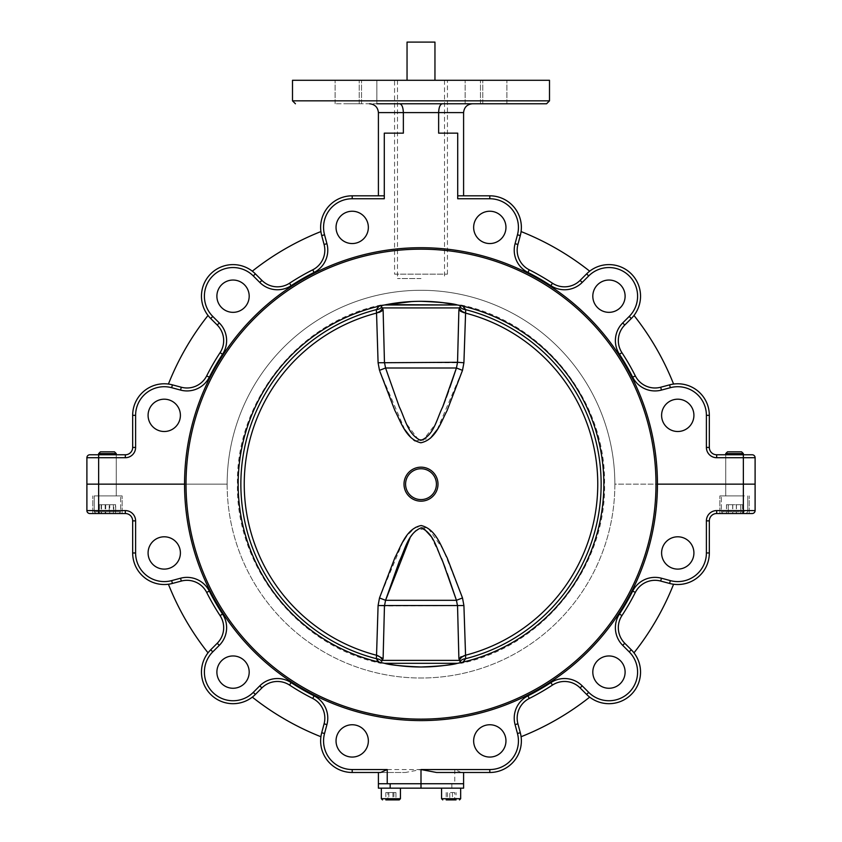 <?xml version="1.0" encoding="UTF-8"?>
<svg xmlns="http://www.w3.org/2000/svg" width="842" height="842" viewBox="0 0 842 842"><rect width="100%" height="100%" fill="white"/><g stroke="black" fill="none" stroke-linecap="round" stroke-linejoin="round"><path stroke-width="0.63" stroke-dasharray="4.21 3.16" d="M661.601 552.952A16.156 16.156 0 0 0 677.757 569.108A16.156 16.156 0 0 0 693.913 552.952A16.156 16.156 0 0 0 677.757 536.796A16.156 16.156 0 0 0 661.601 552.952M592.81 672.116A16.156 16.156 0 0 0 608.966 688.261A16.156 16.156 0 0 0 625.111 672.116A16.156 16.156 0 0 0 608.966 655.96A16.156 16.156 0 0 0 592.81 672.116M473.646 740.907A16.156 16.156 0 0 0 489.802 757.063A16.156 16.156 0 0 0 505.958 740.907A16.156 16.156 0 0 0 489.802 724.751A16.156 16.156 0 0 0 473.646 740.907M336.042 740.907A16.156 16.156 0 0 0 352.198 757.063A16.156 16.156 0 0 0 368.354 740.907A16.156 16.156 0 0 0 352.198 724.751A16.156 16.156 0 0 0 336.042 740.907M148.087 552.952A16.156 16.156 0 0 0 164.243 569.108A16.156 16.156 0 0 0 180.399 552.952A16.156 16.156 0 0 0 164.243 536.796A16.156 16.156 0 0 0 148.087 552.952M216.889 672.116A16.156 16.156 0 0 0 233.034 688.261A16.156 16.156 0 0 0 249.19 672.116A16.156 16.156 0 0 0 233.034 655.96A16.156 16.156 0 0 0 216.889 672.116M734.55 495.896L719.857 495.896L734.55 495.896M734.55 513.525L719.857 513.525L734.55 513.525M107.45 495.896L122.143 495.896L107.45 495.896M92.767 513.525L92.767 495.896L92.767 513.525L125.321 513.525A7.346 7.346 0 0 1 132.668 520.861L132.668 552.973L135.604 552.973L135.604 520.861A10.283 10.283 0 0 0 125.321 510.589L98.64 510.589L98.64 457.711L125.321 457.711A10.283 10.283 0 0 0 135.604 447.439L135.604 415.348A28.639 28.639 0 0 1 171.652 387.688L180.546 390.078A24.965 24.965 0 0 0 209.3 377.216A237.181 237.181 0 0 1 222.541 354.272A24.965 24.965 0 0 0 219.299 322.949L212.784 316.434A28.639 28.639 0 0 1 212.784 275.934A28.639 28.639 0 0 1 253.284 275.934L259.799 282.449A24.965 24.965 0 0 0 291.122 285.691A237.181 237.181 0 0 1 314.066 272.45A24.965 24.965 0 0 0 326.928 243.696L324.538 234.802A28.639 28.639 0 0 1 352.198 198.754L384.289 198.754L384.289 133.152L403.36 133.152L403.36 112.596L463.595 112.596L463.595 195.818L457.711 195.818L457.711 133.152L438.64 133.152L438.64 112.596C438.871 107.281 440.092 104.345 442.292 103.776L399.708 103.776C401.908 104.345 403.129 107.281 403.36 112.596L378.405 112.596L378.405 195.818L384.289 195.818L384.289 133.152L403.36 133.152L384.289 133.152L384.289 198.754L384.289 195.818L378.405 195.818M217.225 643.267A22.029 22.029 0 0 0 220.078 615.628A22.029 22.029 0 0 1 223.677 627.69A22.029 22.029 0 0 0 220.078 615.628A240.117 240.117 0 0 1 206.669 592.41A22.029 22.029 0 0 0 181.314 581.064L172.41 583.443L181.314 581.064A22.029 22.029 0 0 1 206.669 592.41A240.117 240.117 0 0 0 220.078 615.628A240.117 240.117 0 0 1 206.669 592.41A240.117 240.117 0 0 0 220.078 615.628A22.029 22.029 0 0 1 217.225 643.267L210.71 649.782L217.225 643.267L219.299 645.351A24.965 24.965 0 0 0 222.541 614.029A237.181 237.181 0 0 1 209.3 591.084A24.965 24.965 0 0 0 180.546 578.222L171.652 580.612A28.639 28.639 0 0 1 135.604 552.973M324.833 718.142A22.029 22.029 0 0 0 312.74 698.481L312.74 698.481A22.029 22.029 0 0 1 324.086 723.836L321.707 732.74L324.086 723.836L326.928 724.604A24.965 24.965 0 0 0 314.066 695.85A237.181 237.181 0 0 1 291.122 682.609A24.965 24.965 0 0 0 259.799 685.851L261.883 687.925L255.368 694.439L261.883 687.925A22.029 22.029 0 0 1 289.522 685.072L289.522 685.072A240.117 240.117 0 0 0 312.74 698.481A22.029 22.029 0 0 1 324.086 723.836A22.029 22.029 0 0 0 312.74 698.481A240.117 240.117 0 0 1 289.522 685.072L289.522 685.072A240.117 240.117 0 0 0 312.74 698.481A240.117 240.117 0 0 1 289.522 685.072L291.122 682.609M582.201 685.851L580.117 687.925L586.632 694.439L580.117 687.925A22.029 22.029 0 0 0 552.478 685.072A22.029 22.029 0 0 1 580.117 687.925A22.029 22.029 0 0 0 552.478 685.072A240.117 240.117 0 0 1 529.26 698.481A22.029 22.029 0 0 0 517.914 723.836A22.029 22.029 0 0 1 529.26 698.481A22.029 22.029 0 0 0 517.914 723.836A22.029 22.029 0 0 1 529.26 698.481A240.117 240.117 0 0 0 552.478 685.072A22.029 22.029 0 0 1 580.117 687.925L586.632 694.439A31.575 31.575 0 0 0 589.695 697.123A31.575 31.575 0 0 1 586.632 694.439A31.575 31.575 0 0 0 640.541 672.116A31.575 31.575 0 0 0 631.289 649.782L624.775 643.267L631.289 649.782L629.216 651.866A28.639 28.639 0 0 1 619.923 698.565A28.639 28.639 0 0 1 588.716 692.366L582.201 685.851A24.965 24.965 0 0 0 550.878 682.609A237.181 237.181 0 0 1 527.934 695.85A24.965 24.965 0 0 0 515.072 724.604L517.462 733.498A28.639 28.639 0 0 1 489.802 769.546L454.775 769.546L454.775 783.744L463.595 783.744L421 783.744C387.046 783.744 387.046 783.744 421 783.744C454.954 783.744 454.954 783.744 421 783.744L454.775 783.744M436.545 772.482L489.802 772.482A31.575 31.575 0 0 0 520.293 732.74L517.914 723.836L520.293 732.74L517.462 733.498M135.604 415.348L132.668 415.348L132.668 447.439A7.346 7.346 0 0 1 125.321 454.775L89.831 454.775A2.936 2.936 0 0 0 86.894 457.711L86.894 484.15L184.556 484.15A236.444 236.444 0 0 1 421 247.706A236.444 236.444 0 0 1 657.444 484.15L614.86 484.15A193.86 193.86 0 0 0 421 290.29A193.86 193.86 0 0 0 227.14 484.15L186.019 484.15L227.14 484.15A193.86 193.86 0 0 0 421 678.01A193.86 193.86 0 0 0 614.86 484.15A193.86 193.86 0 0 0 421 290.29A193.86 193.86 0 0 0 227.14 484.15L184.556 484.15A236.444 236.444 0 0 1 421 247.706A236.444 236.444 0 0 1 657.444 484.15L755.106 484.15L755.106 457.711A2.936 2.936 0 0 0 752.169 454.775L743.36 454.775L743.36 484.15L614.86 484.15A193.86 193.86 0 0 1 421 678.01A193.86 193.86 0 0 1 227.14 484.15L184.556 484.15A236.444 236.444 0 0 0 421 720.594A236.444 236.444 0 0 0 657.444 484.15A236.444 236.444 0 0 1 421 720.594A236.444 236.444 0 0 1 184.556 484.15A236.444 236.444 0 0 0 421 720.594A236.444 236.444 0 0 0 657.444 484.15A236.444 236.444 0 0 0 421 247.706A236.444 236.444 0 0 0 184.556 484.15L86.894 484.15L86.894 510.589L98.64 510.589L98.64 513.525L89.831 513.525M716.679 510.589L716.679 513.525L752.169 513.525A2.936 2.936 0 0 0 755.106 510.589L755.106 484.15L743.36 484.15L743.36 510.589L716.679 510.589A10.283 10.283 0 0 0 706.396 520.861L706.396 552.952A28.639 28.639 0 0 1 670.348 580.612L661.454 578.222A24.965 24.965 0 0 0 632.7 591.084A237.181 237.181 0 0 1 619.459 614.029A24.965 24.965 0 0 0 622.701 645.351L624.775 643.267A22.029 22.029 0 0 1 621.922 615.628A240.117 240.117 0 0 0 635.331 592.41A22.029 22.029 0 0 1 660.686 581.064L669.59 583.443A31.575 31.575 0 0 0 673.579 584.243A271.692 271.692 0 0 1 633.973 652.845A31.575 31.575 0 0 0 631.289 649.782A31.575 31.575 0 0 1 633.973 652.845M632.7 591.084L635.331 592.41A240.117 240.117 0 0 1 621.922 615.628A240.117 240.117 0 0 0 635.331 592.41A22.029 22.029 0 0 1 660.686 581.064A22.029 22.029 0 0 0 635.331 592.41A240.117 240.117 0 0 1 621.922 615.628A22.029 22.029 0 0 0 624.775 643.267A22.029 22.029 0 0 1 621.922 615.628A22.029 22.029 0 0 0 624.775 643.267M669.59 583.443L660.686 581.064L669.59 583.443A31.575 31.575 0 0 0 673.579 584.243A31.575 31.575 0 0 1 669.59 583.443L670.348 580.612M521.093 736.729A31.575 31.575 0 0 0 520.293 732.74A31.575 31.575 0 0 1 521.093 736.729A271.692 271.692 0 0 0 589.695 697.123M515.072 724.604L517.914 723.836L520.293 732.74M552.478 685.072A240.117 240.117 0 0 1 529.26 698.481A240.117 240.117 0 0 0 552.478 685.072L550.878 682.609M252.305 697.123A271.692 271.692 0 0 0 320.907 736.729A31.575 31.575 0 0 1 321.707 732.74A31.575 31.575 0 0 0 352.198 772.482L352.198 769.546A28.639 28.639 0 0 1 324.538 733.498L326.928 724.604M320.907 736.729A31.575 31.575 0 0 1 321.707 732.74A31.575 31.575 0 0 0 352.198 772.482M168.421 584.243A271.692 271.692 0 0 0 208.027 652.845A31.575 31.575 0 0 1 210.71 649.782A31.575 31.575 0 0 0 210.71 694.439A31.575 31.575 0 0 0 255.368 694.439L253.284 692.366A28.639 28.639 0 0 1 212.784 692.366A28.639 28.639 0 0 1 212.784 651.866L219.299 645.351M180.546 578.222L181.314 581.064A22.029 22.029 0 0 1 206.669 592.41L209.3 591.084M390.162 783.744L421 783.744L378.405 783.744L378.405 772.482L405.455 772.482L380.658 772.482M463.595 788.154L421 788.154L421 769.546L405.455 772.482M261.883 687.925A22.029 22.029 0 0 1 289.522 685.072A22.029 22.029 0 0 0 261.883 687.925M107.45 513.525L122.143 513.525L107.45 513.525M463.595 772.482L463.595 783.744M390.888 783.744C383.342 783.744 383.342 783.744 390.888 783.744C398.434 783.744 398.434 783.744 390.888 783.744C381.458 783.744 381.458 783.744 390.888 783.744C400.318 783.744 400.318 783.744 390.888 783.744M451.112 783.744C443.566 783.744 443.566 783.744 451.112 783.744C458.658 783.744 458.658 783.744 451.112 783.744C441.682 783.744 441.682 783.744 451.112 783.744C460.542 783.744 460.542 783.744 451.112 783.744M461.342 772.482L454.775 769.546M394.561 274.145L447.439 274.145L394.561 274.145L394.561 80.285L447.439 80.285L394.561 80.285M447.439 274.145L447.439 80.285M549.5 80.285L292.5 80.285M376.848 103.776L376.848 80.285L359.229 80.285L376.848 80.285L376.848 103.776L335.095 103.776L546.563 103.776M222.541 354.272L220.078 352.672A240.117 240.117 0 0 0 206.669 375.89A240.117 240.117 0 0 1 220.078 352.672A240.117 240.117 0 0 0 206.669 375.89A22.029 22.029 0 0 1 181.314 387.236A22.029 22.029 0 0 0 206.669 375.89A240.117 240.117 0 0 1 220.078 352.672A22.029 22.029 0 0 0 223.677 340.61A22.029 22.029 0 0 1 220.078 352.672A22.029 22.029 0 0 0 217.225 325.033L210.71 318.518L217.225 325.033L210.71 318.518L212.784 316.434M314.066 272.45L312.74 269.819A240.117 240.117 0 0 0 289.522 283.228A22.029 22.029 0 0 1 261.883 280.375A22.029 22.029 0 0 0 289.522 283.228A240.117 240.117 0 0 1 312.74 269.819A240.117 240.117 0 0 0 289.522 283.228A22.029 22.029 0 0 1 261.883 280.375A22.029 22.029 0 0 0 289.522 283.228A240.117 240.117 0 0 1 312.74 269.819A22.029 22.029 0 0 0 324.833 250.158A22.029 22.029 0 0 1 312.74 269.819A22.029 22.029 0 0 0 324.086 244.464L321.707 235.56L324.086 244.464L321.707 235.56L324.538 234.802M223.677 340.61A22.029 22.029 0 0 0 217.225 325.033A22.029 22.029 0 0 1 223.677 340.61A22.029 22.029 0 0 0 217.225 325.033L219.299 322.949M324.833 250.158A22.029 22.029 0 0 0 324.086 244.464A22.029 22.029 0 0 1 324.833 250.158A22.029 22.029 0 0 0 324.086 244.464L326.928 243.696M673.579 384.057A271.692 271.692 0 0 0 633.973 315.455A31.575 31.575 0 0 1 631.289 318.518A31.575 31.575 0 0 0 640.541 296.184M457.711 198.754L489.802 198.754A28.639 28.639 0 0 1 517.462 234.802L515.072 243.696A24.965 24.965 0 0 0 527.934 272.45A237.181 237.181 0 0 1 550.878 285.691A24.965 24.965 0 0 0 582.201 282.449L580.117 280.375L586.632 273.861L580.117 280.375A22.029 22.029 0 0 1 552.478 283.228A240.117 240.117 0 0 0 529.26 269.819A22.029 22.029 0 0 1 517.914 244.464L520.293 235.56A31.575 31.575 0 0 0 521.093 231.571A31.575 31.575 0 0 1 520.293 235.56A31.575 31.575 0 0 0 489.802 195.818L457.711 195.818L457.711 133.152L457.711 195.818M592.81 296.184A16.156 16.156 0 0 0 608.966 312.34A16.156 16.156 0 0 0 625.111 296.184A16.156 16.156 0 0 0 608.966 280.039A16.156 16.156 0 0 0 592.81 296.184M336.042 227.393A16.156 16.156 0 0 0 352.198 243.548A16.156 16.156 0 0 0 368.354 227.393A16.156 16.156 0 0 0 352.198 211.237A16.156 16.156 0 0 0 336.042 227.393M216.889 296.184A16.156 16.156 0 0 0 233.034 312.34A16.156 16.156 0 0 0 249.19 296.184A16.156 16.156 0 0 0 233.034 280.039A16.156 16.156 0 0 0 216.889 296.184M148.087 415.348A16.156 16.156 0 0 0 164.243 431.504A16.156 16.156 0 0 0 180.399 415.348A16.156 16.156 0 0 0 164.243 399.192A16.156 16.156 0 0 0 148.087 415.348M661.601 415.348A16.156 16.156 0 0 0 677.757 431.504A16.156 16.156 0 0 0 693.913 415.348A16.156 16.156 0 0 0 677.757 399.192A16.156 16.156 0 0 0 661.601 415.348M473.646 227.393A16.156 16.156 0 0 0 489.802 243.548A16.156 16.156 0 0 0 505.958 227.393A16.156 16.156 0 0 0 489.802 211.237A16.156 16.156 0 0 0 473.646 227.393M348.304 80.285L361.523 80.285L348.304 80.285M473.962 80.285L465.152 80.285L473.962 80.285M473.962 103.776L465.152 103.776L473.962 103.776M493.696 80.285L480.477 80.285L493.696 80.285M493.696 103.776L480.477 103.776L493.696 103.776M348.304 103.776L361.523 103.776L348.304 103.776M521.093 231.571A271.692 271.692 0 0 1 589.695 271.177M527.934 272.45L529.26 269.819A240.117 240.117 0 0 1 552.478 283.228L552.478 283.228A240.117 240.117 0 0 0 529.26 269.819A22.029 22.029 0 0 1 517.914 244.464L520.293 235.56L517.914 244.464A22.029 22.029 0 0 0 529.26 269.819A22.029 22.029 0 0 1 517.914 244.464L515.072 243.696M622.701 322.949A24.965 24.965 0 0 0 619.459 354.272A237.181 237.181 0 0 1 632.7 377.216A24.965 24.965 0 0 0 661.454 390.078L660.686 387.236L669.59 384.857L660.686 387.236A22.029 22.029 0 0 1 635.331 375.89L635.331 375.89A240.117 240.117 0 0 0 621.922 352.672A240.117 240.117 0 0 1 635.331 375.89A240.117 240.117 0 0 0 621.922 352.672A22.029 22.029 0 0 1 624.775 325.033L631.289 318.518L624.775 325.033L631.289 318.518L629.216 316.434L622.701 322.949L624.775 325.033A22.029 22.029 0 0 0 621.922 352.672A22.029 22.029 0 0 1 624.775 325.033M660.686 387.236A22.029 22.029 0 0 1 635.331 375.89A22.029 22.029 0 0 0 660.686 387.236M743.36 454.775L743.36 495.896L725.73 495.896L743.36 495.896L725.73 495.896L743.36 495.896L743.36 454.775L716.679 454.775A7.346 7.346 0 0 1 709.332 447.439L706.396 447.439L706.396 415.348L708.122 415.348M734.55 454.775C745.865 454.775 745.865 454.775 734.55 454.775C723.225 454.775 723.225 454.775 734.55 454.775C745.865 454.775 745.865 454.775 734.55 454.775C723.225 454.775 723.225 454.775 734.55 454.775M438.64 133.152L457.711 133.152L438.64 133.152M252.305 271.177A31.575 31.575 0 0 1 255.368 273.861L261.883 280.375L255.368 273.861A31.575 31.575 0 0 0 252.305 271.177A271.692 271.692 0 0 1 320.907 231.571A31.575 31.575 0 0 0 321.707 235.56A31.575 31.575 0 0 1 320.907 231.571M209.3 377.216L206.669 375.89A22.029 22.029 0 0 1 181.314 387.236L172.41 384.857A31.575 31.575 0 0 0 168.421 384.057A271.692 271.692 0 0 1 208.027 315.455A31.575 31.575 0 0 0 210.71 318.518A31.575 31.575 0 0 1 208.027 315.455M172.41 384.857L181.314 387.236L172.41 384.857A31.575 31.575 0 0 0 168.421 384.057A31.575 31.575 0 0 1 172.41 384.857L171.652 387.688M352.198 195.818A31.575 31.575 0 0 0 321.707 235.56A31.575 31.575 0 0 1 352.198 195.818L352.198 198.754M255.368 273.861A31.575 31.575 0 0 0 210.71 273.861A31.575 31.575 0 0 0 210.71 318.518A31.575 31.575 0 0 1 210.71 273.861A31.575 31.575 0 0 1 255.368 273.861L253.284 275.934M107.45 454.775C118.775 454.775 118.775 454.775 107.45 454.775C96.135 454.775 96.135 454.775 107.45 454.775C118.775 454.775 118.775 454.775 107.45 454.775C96.135 454.775 96.135 454.775 107.45 454.775M369.596 103.776C374.911 104.345 377.848 107.281 378.405 112.596M465.152 103.776L465.152 80.285L465.152 103.776L472.404 103.776C467.089 104.345 464.152 107.281 463.595 112.596M472.404 103.776L442.292 103.776M421 304.983L382.068 304.983L376.3 309.667A7.346 5.052 4.1 0 0 381.689 306.983C380.942 305.857 381.405 305.193 383.099 304.983L421 304.983M441.913 302.51L433.514 301.741M428.652 301.468L426.315 301.383M408.528 666.569L421 666.99A182.84 182.84 0 0 0 603.84 484.15A182.84 182.84 0 0 0 421 301.31A182.84 182.84 0 0 0 238.16 484.15A182.84 182.84 0 0 0 421 666.99L429.641 666.79M430.494 666.748L433.998 666.527M438.787 666.127L442.008 665.78M444.344 665.496L448.975 664.843M452.543 664.254L455.596 663.685M421 249.169A234.981 234.981 0 0 0 186.019 484.15A234.981 234.981 0 0 0 421 719.131A234.981 234.981 0 0 0 655.981 484.15A234.981 234.981 0 0 0 421 249.169A234.981 234.981 0 0 0 186.019 484.15A234.981 234.981 0 0 0 421 719.131A234.981 234.981 0 0 0 655.981 484.15A234.981 234.981 0 0 0 421 249.169A234.981 234.981 0 0 0 186.019 484.15A234.981 234.981 0 0 0 421 719.131A234.981 234.981 0 0 0 655.981 484.15A234.981 234.981 0 0 0 421 249.169M411.927 301.531L414.453 301.425M384.541 663.317L458.879 663.317L460.458 662.686L458.879 663.317L383.121 663.317L381.542 662.686L388.709 664.117M396.393 665.327L397.203 665.433M403.886 666.19L405.328 666.317M408.486 301.741L402.634 302.236M397.656 302.804L392.94 303.478M387.194 304.457L386.31 304.636M421 80.285L397.498 80.285L421 80.285M421 278.544L397.498 278.544L421 278.544M434.956 80.285L434.956 42.1L407.044 42.1L407.044 80.285L434.956 80.285L407.044 80.285M459.574 307.919A7.346 5.168 21.5 0 0 465.163 312.95L465.7 309.667A7.346 5.052 -4.1 0 1 460.311 306.983L459.574 307.919L382.426 307.919A7.346 5.168 -21.5 0 1 376.837 312.95L376.3 309.667A180.135 180.135 0 0 0 376.321 658.676A7.346 5.052 175.6 0 1 381.7 661.328L382.447 660.381A7.346 5.168 -158.4 0 0 376.858 655.35L376.321 658.676L377.058 660.307M378.279 661.601L382.015 663.317L378.995 662.096M404.002 484.171A16.998 16.998 0 0 1 421 467.173A16.998 16.998 0 0 1 437.998 484.171A16.998 16.998 0 0 1 421 501.169A16.998 16.998 0 0 1 404.002 484.171M456.438 600.304L385.562 600.304L384.457 606.008L463.91 605.545L462.5 597.946L456.438 600.304L457.543 606.008L458.89 658.549L459.553 660.381L382.447 660.381L383.11 658.549L384.457 606.008L378.09 605.545L376.542 655.255A176.767 176.767 0 0 1 376.542 313.087L378.09 362.755L379.5 370.354L385.562 367.996L384.457 362.292L383.11 309.793M379.879 371.459L404.813 429.641M411.075 437.724L413.517 439.882M415.095 440.966L430.462 438.166M437.187 429.641L462.5 370.354L463.91 362.755L465.458 313.087A176.767 176.767 0 0 1 465.458 655.255L463.91 605.545M463.721 661.601L465.679 658.676L465.458 655.255M461.216 656.707L465.131 655.329A7.346 5.168 158.4 0 0 459.553 660.381L460.3 661.328A7.346 5.052 -175.6 0 1 465.679 658.676A180.135 180.135 0 0 0 465.7 309.667L459.932 304.983L462.984 306.193M458.89 309.793L457.543 362.292L456.438 367.996L462.5 370.354M458.901 304.983L460.479 305.625L458.901 304.983M449.838 387.541L448.586 391.098M446.365 397.245L445.46 399.687M442.713 406.897L434.977 424.715L423.252 439.924M405.581 484.171A15.419 15.419 0 0 1 421 468.752A15.419 15.419 0 0 1 436.419 484.171A15.419 15.419 0 0 1 421 499.59A15.419 15.419 0 0 1 405.581 484.171M418.59 439.861L406.718 424.094L398.824 405.707L385.562 367.996L456.438 367.996M382.426 307.919L381.689 306.983M379.016 306.193L381.521 305.625M463.005 662.096L459.985 663.317L462.974 662.117M463.91 362.755L378.09 362.755M382.11 310.782L381.458 311.235M380.637 311.708L379.868 312.077M378.774 312.498L376.542 313.087M459.785 310.698L460.658 311.319M464.11 312.761L465.458 313.087M409.959 538.122L415.516 530.597L424.042 528.755M430.936 536.291L441.555 558.509M445.439 568.561L447.26 573.507M383.11 658.549L376.542 655.255M385.562 600.304L379.5 597.946L378.09 605.545M462.5 597.946L443.155 549.321L428.062 528.113L415.674 527.008L406.444 536.228M402.95 541.711L379.5 597.946M458.89 658.549L460.542 657.107M737.497 495.896L721.331 495.896L737.497 495.896M737.097 513.525L723.089 513.525L737.097 513.525M728.33 504.705L742.655 504.705L726.446 504.705L728.33 504.705L728.33 513.525L742.655 513.525L728.33 513.525M736.434 504.705L736.434 513.525M726.446 504.705L726.446 513.525M732.656 504.705L732.656 513.525M740.76 504.705L740.76 513.525M742.655 504.705L742.655 513.525M736.118 451.838L727.499 451.838L736.118 451.838M736.508 453.606L725.73 453.606L736.508 453.606M110.207 495.896L94.23 495.896L110.207 495.896M109.839 513.525L95.999 513.525L109.839 513.525M105.692 513.525L115.522 513.525L99.388 513.525L105.692 513.525L105.692 504.705L113.754 504.705L113.754 513.525M113.754 504.705L115.522 504.705L115.522 513.525M115.522 504.705L109.218 504.705L109.218 513.525M109.218 504.705L105.692 504.705M99.388 504.705L99.388 513.525M101.156 504.705L101.156 513.525M108.923 451.838L100.409 451.838L108.923 451.838M109.281 453.606L98.64 453.606L109.281 453.606M109.281 495.896L98.64 495.896L109.281 495.896M120.259 495.896L94.23 495.896L120.259 495.896M118.543 513.525L95.999 513.525L118.543 513.525M99.24 513.525L115.67 513.525L99.24 513.525L99.24 504.705L101.514 504.705L101.514 513.525M101.514 504.705L109.734 504.705L109.734 513.525M109.734 504.705L115.67 504.705L115.67 513.525M115.67 504.705L99.24 504.705M105.176 504.705L105.176 513.525M113.386 504.705L113.386 513.525M100.409 451.838L114.501 451.838L116.27 453.606L98.64 453.606L98.64 495.896L116.27 495.896L98.64 495.896L98.64 454.775L98.64 457.711L86.894 457.711M744.349 495.896L721.331 495.896L744.349 495.896M743.044 513.525L723.089 513.525L743.044 513.525M742.612 513.525L726.478 513.525L742.612 513.525L742.612 504.705L740.834 504.705L740.834 513.525M740.834 504.705L742.612 504.705M736.329 504.705L736.329 513.525M728.256 504.705L728.256 513.525M726.478 504.705L726.478 513.525M732.772 504.705L732.772 513.525M743.36 453.606L725.73 453.606L727.499 451.838L741.591 451.838M378.405 783.744L378.405 788.154L421 788.154M390.888 788.154C381.458 788.154 381.458 788.154 390.888 788.154C400.318 788.154 400.318 788.154 390.888 788.154M451.112 788.154C441.682 788.154 441.682 788.154 451.112 788.154C460.542 788.154 460.542 788.154 451.112 788.154M399.255 799.9L385.825 799.9L395.94 799.9L392.919 799.9L392.919 792.554L385.825 792.554L395.94 792.554L395.94 799.9M387.057 788.154L400.434 788.154L387.057 788.154M393.898 792.554L393.898 799.9M388.846 792.554L388.846 799.9M385.825 792.554L385.825 799.9L387.867 799.9L387.867 792.554M395.94 792.554L392.919 792.554M441.882 788.154L460.658 788.154L441.882 788.154M449.775 799.9L456.038 799.9L446.197 799.9L449.775 799.9L449.775 792.554L454.691 792.554L454.691 799.9M454.691 792.554L449.775 792.554M446.197 792.554L446.197 799.9L456.038 799.9L456.038 792.554M447.534 792.554L447.534 799.9M452.459 792.554L452.459 799.9M489.802 769.546L489.802 772.482A31.575 31.575 0 0 0 521.377 740.907M588.716 692.366L586.632 694.439A31.575 31.575 0 0 0 640.541 672.116M752.169 513.525A2.936 2.936 0 0 0 755.106 510.589L743.36 510.589L743.36 513.525M529.26 698.481L527.934 695.85M621.922 615.628L619.459 614.029M660.686 581.064L661.454 578.222M709.332 552.952L706.396 552.952M709.332 520.861L706.396 520.861M125.321 510.589L125.321 513.525A7.346 7.346 0 0 1 132.668 520.861L135.604 520.861M212.784 651.866L210.71 649.782A31.575 31.575 0 0 0 210.71 694.439A31.575 31.575 0 0 0 255.368 694.439M421 769.546L352.198 769.546M321.707 732.74L324.538 733.498M312.74 698.481L314.066 695.85M220.078 615.628L222.541 614.029M172.41 583.443L171.652 580.612M549.5 100.84L292.5 100.84M582.201 282.449L588.716 275.934A28.639 28.639 0 0 1 637.594 296.184A28.639 28.639 0 0 1 629.216 316.434M517.462 234.802L520.293 235.56M521.377 227.393A31.575 31.575 0 0 0 489.802 195.818L489.802 198.754M550.878 285.691L552.478 283.228M588.716 275.934L586.632 273.861M619.459 354.272L621.922 352.672M632.7 377.216L635.331 375.89M706.396 415.348A28.639 28.639 0 0 0 670.348 387.688L669.59 384.857M755.106 457.711L716.679 457.711L716.679 454.775M135.604 447.439L132.668 447.439A7.346 7.346 0 0 1 125.321 454.775L125.321 457.711M289.522 283.228L291.122 285.691M261.883 280.375L259.799 282.449M181.314 387.236L180.546 390.078M737.497 511.757L721.331 511.757L737.497 511.757M110.207 511.757L94.23 511.757L110.207 511.757M120.259 511.757L94.23 511.757L120.259 511.757M744.349 511.757L721.331 511.757L744.349 511.757M451.838 783.744L451.838 788.154M400.434 798.721L381.342 798.721M460.658 798.721L441.566 798.721M719.857 513.525L719.857 495.896L719.857 513.525M122.143 513.525L122.143 495.896L122.143 513.525M749.233 513.525L749.233 495.896L749.233 513.525M359.229 103.776L359.229 80.285L359.229 103.776M335.095 103.776L335.095 80.285L335.095 103.776M480.477 103.776L480.477 80.285L480.477 103.776M506.905 103.776L506.905 80.285L506.905 103.776M482.771 103.776L482.771 80.285L482.771 103.776M361.523 103.776L361.523 80.285L361.523 103.776M397.498 80.285L397.498 278.544M444.502 80.285L444.502 278.544M381.121 304.983C299.11 321.697 235.928 400.497 237.423 484.171C235.928 567.782 299.005 646.519 380.931 663.317M460.879 304.983C542.332 321.612 605.303 399.445 604.567 482.582C606.819 566.74 543.553 646.435 461.069 663.317M747.77 495.896L747.77 511.757L746.001 513.525L747.77 511.757L747.77 495.896M721.331 511.757L723.089 513.525L721.331 511.757L721.331 495.896L721.331 511.757M725.73 454.775L725.73 495.896L725.73 454.775M94.23 495.896L94.23 511.757L95.999 513.525L94.23 511.757L94.23 495.896M120.669 511.757L118.911 513.525L120.669 511.757L120.669 495.896L120.669 511.757M116.27 454.775L116.27 495.896L116.27 454.775"/><path stroke-width="1.26" d="M661.601 552.952A16.156 16.156 0 0 0 677.757 569.108A16.156 16.156 0 0 0 693.913 552.952A16.156 16.156 0 0 0 677.757 536.796A16.156 16.156 0 0 0 661.601 552.952M592.81 672.116A16.156 16.156 0 0 0 608.966 688.261A16.156 16.156 0 0 0 625.111 672.116A16.156 16.156 0 0 0 608.966 655.96A16.156 16.156 0 0 0 592.81 672.116M473.646 740.907A16.156 16.156 0 0 0 489.802 757.063A16.156 16.156 0 0 0 505.958 740.907A16.156 16.156 0 0 0 489.802 724.751A16.156 16.156 0 0 0 473.646 740.907M336.042 740.907A16.156 16.156 0 0 0 352.198 757.063A16.156 16.156 0 0 0 368.354 740.907A16.156 16.156 0 0 0 352.198 724.751A16.156 16.156 0 0 0 336.042 740.907M148.087 552.952A16.156 16.156 0 0 0 164.243 569.108A16.156 16.156 0 0 0 180.399 552.952A16.156 16.156 0 0 0 164.243 536.796A16.156 16.156 0 0 0 148.087 552.952M216.889 672.116A16.156 16.156 0 0 0 233.034 688.261A16.156 16.156 0 0 0 249.19 672.116A16.156 16.156 0 0 0 233.034 655.96A16.156 16.156 0 0 0 216.889 672.116M633.973 652.845A271.692 271.692 0 0 0 673.579 584.243A31.575 31.575 0 0 0 709.332 552.952A31.575 31.575 0 0 1 669.59 583.443L660.686 581.064A22.029 22.029 0 0 0 635.331 592.41A240.117 240.117 0 0 1 621.922 615.628A22.029 22.029 0 0 0 624.775 643.267L631.289 649.782A31.575 31.575 0 0 1 621.049 701.281A31.575 31.575 0 0 1 586.632 694.439L580.117 687.925A22.029 22.029 0 0 0 552.478 685.072A240.117 240.117 0 0 1 529.26 698.481A22.029 22.029 0 0 0 517.914 723.836L520.293 732.74A31.575 31.575 0 0 1 489.802 772.482L436.545 772.482L421 769.546L421 783.744L378.405 783.744L378.405 788.154L463.595 788.154L463.595 783.744L421 783.744L463.595 783.744L463.595 788.154M100.409 451.838L98.64 453.606L100.409 451.838L114.501 451.838L116.27 453.606L98.64 453.606L98.64 484.15L184.556 484.15A236.444 236.444 0 0 0 421 720.594A236.444 236.444 0 0 0 657.444 484.15A236.444 236.444 0 0 0 421 247.706A236.444 236.444 0 0 0 184.556 484.15L98.64 484.15L98.64 510.589L125.321 510.589A10.283 10.283 0 0 1 135.604 520.861L135.604 552.973A28.639 28.639 0 0 0 171.652 580.612L180.546 578.222A24.965 24.965 0 0 1 209.3 591.084A237.181 237.181 0 0 0 222.541 614.029A24.965 24.965 0 0 1 219.299 645.351L212.784 651.866A28.639 28.639 0 0 0 212.784 692.366A28.639 28.639 0 0 0 253.284 692.366L255.368 694.439L261.883 687.925L259.799 685.851L253.284 692.366L259.799 685.851A24.965 24.965 0 0 1 291.122 682.609A237.181 237.181 0 0 0 314.066 695.85A24.965 24.965 0 0 1 326.928 724.604L324.538 733.498A28.639 28.639 0 0 0 352.198 769.546L387.225 769.546L380.658 772.482L352.198 772.482A31.575 31.575 0 0 1 321.707 732.74L324.086 723.836A22.029 22.029 0 0 0 312.74 698.481A240.117 240.117 0 0 1 289.522 685.072A22.029 22.029 0 0 0 261.883 687.925A22.029 22.029 0 0 1 289.522 685.072A22.029 22.029 0 0 0 261.883 687.925L255.368 694.439A31.575 31.575 0 0 1 252.305 697.123A271.692 271.692 0 0 0 320.907 736.729M217.225 643.267A22.029 22.029 0 0 0 223.677 627.69A22.029 22.029 0 0 1 217.225 643.267L210.71 649.782L217.225 643.267L219.299 645.351M222.541 614.029L220.078 615.628A22.029 22.029 0 0 1 223.677 627.69A22.029 22.029 0 0 0 220.078 615.628A240.117 240.117 0 0 1 206.669 592.41A22.029 22.029 0 0 0 181.314 581.064A22.029 22.029 0 0 1 206.669 592.41A22.029 22.029 0 0 0 181.314 581.064L172.41 583.443A31.575 31.575 0 0 1 132.668 552.973L132.668 520.861A7.346 7.346 0 0 0 125.321 513.525L92.767 513.525M657.444 484.15L743.36 484.15L657.444 484.15M521.093 736.729A271.692 271.692 0 0 0 589.695 697.123M709.332 552.952L709.332 520.861A7.346 7.346 0 0 1 716.679 513.525A7.346 7.346 0 0 0 709.332 520.861L709.332 552.952A31.575 31.575 0 0 1 669.59 583.443L670.348 580.612A28.639 28.639 0 0 0 706.396 552.952L709.332 552.952M624.775 643.267L622.701 645.351L629.216 651.866L622.701 645.351A24.965 24.965 0 0 1 619.459 614.029A237.181 237.181 0 0 0 632.7 591.084A24.965 24.965 0 0 1 661.454 578.222L660.686 581.064A22.029 22.029 0 0 0 635.331 592.41A240.117 240.117 0 0 1 621.922 615.628A22.029 22.029 0 0 0 624.775 643.267L631.289 649.782A31.575 31.575 0 0 1 640.541 672.116M180.546 578.222L181.314 581.064L172.41 583.443A31.575 31.575 0 0 1 168.421 584.243A271.692 271.692 0 0 0 208.027 652.845A31.575 31.575 0 0 1 210.71 649.782A31.575 31.575 0 0 0 210.71 694.439A31.575 31.575 0 0 0 255.368 694.439A31.575 31.575 0 0 1 252.305 697.123M135.604 552.973L132.668 552.973A31.575 31.575 0 0 0 172.41 583.443A31.575 31.575 0 0 1 132.668 552.973A31.575 31.575 0 0 0 172.41 583.443A31.575 31.575 0 0 1 168.421 584.243M352.198 769.546L352.198 772.482A31.575 31.575 0 0 1 321.707 732.74L324.086 723.836L326.928 724.604M352.198 772.482L378.405 772.482L378.405 783.744M89.831 513.525L98.64 513.525L98.64 510.589L86.894 510.589A2.936 2.936 0 0 0 89.831 513.525A2.936 2.936 0 0 1 86.894 510.589A2.936 2.936 0 0 0 89.831 513.525A2.936 2.936 0 0 1 86.894 510.589L86.894 484.15L98.64 484.15L86.894 484.15L86.894 457.711A2.936 2.936 0 0 1 89.831 454.775L125.321 454.775A7.346 7.346 0 0 0 132.668 447.439L132.668 415.348A31.575 31.575 0 0 1 172.41 384.857A31.575 31.575 0 0 0 132.668 415.348L135.604 415.348L135.604 447.439A10.283 10.283 0 0 1 125.321 457.711L86.894 457.711A2.936 2.936 0 0 1 89.831 454.775M463.595 772.482L463.595 783.744M709.332 447.439L706.396 447.439A10.283 10.283 0 0 0 716.679 457.711L716.679 454.775A7.346 7.346 0 0 1 709.332 447.439L709.332 415.348L709.332 447.439A7.346 7.346 0 0 0 716.679 454.775L752.169 454.775A2.936 2.936 0 0 1 755.106 457.711L755.106 510.589A2.936 2.936 0 0 1 752.169 513.525L716.679 513.525A7.346 7.346 0 0 0 709.332 520.861L706.396 520.861A10.283 10.283 0 0 1 716.679 510.589L716.679 513.525M743.36 513.525L743.36 484.15L755.106 484.15L743.36 484.15L743.36 453.606L725.73 453.606L725.73 454.775L725.73 453.606L727.499 451.838L741.591 451.838L743.36 453.606L743.36 454.775M549.5 100.84L292.5 100.84L292.5 80.285L549.5 80.285L549.5 100.84L546.563 103.776L376.848 103.776M171.652 387.688L172.41 384.857L181.314 387.236A22.029 22.029 0 0 0 206.669 375.89A240.117 240.117 0 0 1 220.078 352.672A22.029 22.029 0 0 0 217.225 325.033L210.71 318.518A31.575 31.575 0 0 1 210.71 273.861A31.575 31.575 0 0 1 255.368 273.861L261.883 280.375L255.368 273.861L253.284 275.934A28.639 28.639 0 0 0 212.784 275.934A28.639 28.639 0 0 0 212.784 316.434L219.299 322.949A24.965 24.965 0 0 1 222.541 354.272A237.181 237.181 0 0 0 209.3 377.216A24.965 24.965 0 0 1 180.546 390.078L171.652 387.688A28.639 28.639 0 0 0 135.604 415.348M259.799 282.449L261.883 280.375A22.029 22.029 0 0 0 289.522 283.228A240.117 240.117 0 0 1 312.74 269.819A22.029 22.029 0 0 0 324.086 244.464L321.707 235.56A31.575 31.575 0 0 1 352.198 195.818L384.289 195.818L352.198 195.818L352.198 198.754A28.639 28.639 0 0 0 324.538 234.802L326.928 243.696A24.965 24.965 0 0 1 314.066 272.45A237.181 237.181 0 0 0 291.122 285.691A24.965 24.965 0 0 1 259.799 282.449L253.284 275.934M472.404 103.776C467.089 104.345 464.152 107.281 463.595 112.596L463.595 195.818L457.711 195.818L489.802 195.818A31.575 31.575 0 0 1 520.293 235.56L517.914 244.464A22.029 22.029 0 0 0 529.26 269.819A240.117 240.117 0 0 1 552.478 283.228A22.029 22.029 0 0 0 580.117 280.375A22.029 22.029 0 0 1 552.478 283.228A22.029 22.029 0 0 0 580.117 280.375L586.632 273.861A31.575 31.575 0 0 1 589.695 271.177A271.692 271.692 0 0 0 521.093 231.571M515.072 243.696L517.914 244.464A22.029 22.029 0 0 0 529.26 269.819A240.117 240.117 0 0 1 552.478 283.228A22.029 22.029 0 0 0 580.117 280.375L586.632 273.861A31.575 31.575 0 0 1 640.541 296.184A31.575 31.575 0 0 1 631.289 318.518L624.775 325.033A22.029 22.029 0 0 0 621.922 352.672A22.029 22.029 0 0 1 624.775 325.033A22.029 22.029 0 0 0 621.922 352.672A240.117 240.117 0 0 1 635.331 375.89A22.029 22.029 0 0 0 660.686 387.236A22.029 22.029 0 0 1 635.331 375.89A22.029 22.029 0 0 0 660.686 387.236L669.59 384.857A31.575 31.575 0 0 1 673.579 384.057A271.692 271.692 0 0 0 633.973 315.455A31.575 31.575 0 0 1 631.289 318.518L629.216 316.434A28.639 28.639 0 0 0 619.923 269.735A28.639 28.639 0 0 0 588.716 275.934L582.201 282.449A24.965 24.965 0 0 1 550.878 285.691A237.181 237.181 0 0 0 527.934 272.45A24.965 24.965 0 0 1 515.072 243.696L517.462 234.802A28.639 28.639 0 0 0 489.802 198.754L457.711 198.754L457.711 133.152L438.64 133.152L438.64 112.596C438.871 107.281 440.092 104.345 442.292 103.776L465.152 103.776M592.81 296.184A16.156 16.156 0 0 0 608.966 312.34A16.156 16.156 0 0 0 625.111 296.184A16.156 16.156 0 0 0 608.966 280.039A16.156 16.156 0 0 0 592.81 296.184M336.042 227.393A16.156 16.156 0 0 0 352.198 243.548A16.156 16.156 0 0 0 368.354 227.393A16.156 16.156 0 0 0 352.198 211.237A16.156 16.156 0 0 0 336.042 227.393M216.889 296.184A16.156 16.156 0 0 0 233.034 312.34A16.156 16.156 0 0 0 249.19 296.184A16.156 16.156 0 0 0 233.034 280.039A16.156 16.156 0 0 0 216.889 296.184M148.087 415.348A16.156 16.156 0 0 0 164.243 431.504A16.156 16.156 0 0 0 180.399 415.348A16.156 16.156 0 0 0 164.243 399.192A16.156 16.156 0 0 0 148.087 415.348M661.601 415.348A16.156 16.156 0 0 0 677.757 431.504A16.156 16.156 0 0 0 693.913 415.348A16.156 16.156 0 0 0 677.757 399.192A16.156 16.156 0 0 0 661.601 415.348M473.646 227.393A16.156 16.156 0 0 0 489.802 243.548A16.156 16.156 0 0 0 505.958 227.393A16.156 16.156 0 0 0 489.802 211.237A16.156 16.156 0 0 0 473.646 227.393M640.541 296.184A31.575 31.575 0 0 0 586.632 273.861A31.575 31.575 0 0 1 640.541 296.184A31.575 31.575 0 0 0 586.632 273.861A31.575 31.575 0 0 1 589.695 271.177M635.331 375.89A240.117 240.117 0 0 0 621.922 352.672A240.117 240.117 0 0 1 635.331 375.89L632.7 377.216A24.965 24.965 0 0 0 661.454 390.078L670.348 387.688L661.454 390.078L660.686 387.236L669.59 384.857A31.575 31.575 0 0 1 673.579 384.057M457.711 195.818L457.711 198.754M708.122 415.348L709.332 415.348A31.575 31.575 0 0 0 669.59 384.857A31.575 31.575 0 0 1 709.332 415.348A31.575 31.575 0 0 0 669.59 384.857A31.575 31.575 0 0 1 709.332 415.348L706.396 415.348A28.639 28.639 0 0 0 670.348 387.688L669.59 384.857M320.907 231.571A271.692 271.692 0 0 0 252.305 271.177M208.027 315.455A271.692 271.692 0 0 0 168.421 384.057A31.575 31.575 0 0 0 132.668 415.348M352.198 198.754L384.289 198.754L384.289 133.152L403.36 133.152L403.36 112.596C403.129 107.281 401.908 104.345 399.708 103.776L442.292 103.776M180.546 390.078L181.314 387.236A22.029 22.029 0 0 0 206.669 375.89L209.3 377.216M378.405 195.818L378.405 112.596C377.848 107.281 374.911 104.345 369.596 103.776M426.315 301.383L421 301.31C439.987 302.089 452.133 303.309 457.459 304.983L441.913 302.51M433.514 301.741L428.652 301.468M455.596 663.685L457.459 663.317C452.133 664.991 439.987 666.211 421 666.99A182.84 182.84 0 0 0 603.84 484.15A182.84 182.84 0 0 0 421 301.31A182.84 182.84 0 0 0 238.16 484.15A182.84 182.84 0 0 0 421 666.99C402.013 666.211 389.857 664.98 384.541 663.317L457.459 663.317L384.541 663.317M429.641 666.79L430.494 666.748M433.998 666.527L438.787 666.127M442.008 665.78L444.344 665.496M448.975 664.843L452.543 664.254M421 249.169A234.981 234.981 0 0 0 186.019 484.15A234.981 234.981 0 0 0 421 719.131A234.981 234.981 0 0 0 655.981 484.15A234.981 234.981 0 0 0 421 249.169M386.31 304.636L457.459 304.983L384.541 304.983L411.927 301.531M388.709 664.117L393.046 664.843M393.267 664.875L395.087 665.148M395.277 665.169L396.393 665.327M397.203 665.433L403.886 666.19M405.328 666.317L408.528 666.569M414.453 301.425L408.486 301.741M402.634 302.236L397.656 302.804M392.94 303.478L387.194 304.457M434.956 80.285L434.956 42.1L407.044 42.1L407.044 80.285M377.058 660.307L378.279 661.601M378.995 662.096L376.321 658.676L376.542 655.255A176.767 176.767 0 0 1 376.542 313.087L376.3 309.667L379.016 306.193M462.984 306.193L465.7 309.667L463.91 362.755L462.5 370.354L447.081 410.622C440.745 422.452 435.809 439.703 420.842 442.776C406.023 439.303 401.129 422.242 394.856 410.475L379.879 371.459M404.813 429.641L411.075 437.724M413.517 439.882L415.095 440.966M430.462 438.166L437.187 429.641M376.542 655.255L378.09 605.545L379.5 597.946L394.919 557.688C401.255 545.848 406.191 528.608 421.158 525.534C435.977 529.008 440.871 546.058 447.144 557.825L462.5 597.946L463.91 605.545L465.679 658.676A7.346 5.052 -175.6 0 0 460.3 661.328L460.458 662.686L459.553 660.381A7.346 5.168 158.4 0 1 465.142 655.35L458.89 658.549L457.543 606.008L456.438 600.304L442.724 561.446C436.914 549.952 434.135 533.197 421 527.923C407.886 533.175 405.097 549.9 399.276 561.446L385.562 600.304L384.457 606.008L383.11 658.549L381.7 661.328A7.346 5.052 175.6 0 0 376.321 658.676A180.135 180.135 0 0 1 376.3 309.667A7.346 5.052 4.1 0 0 381.689 306.983L383.11 309.793L376.837 312.95A7.346 5.168 -21.5 0 0 382.426 307.919L459.574 307.919L458.89 309.793L465.163 312.95A7.346 5.168 21.5 0 1 459.574 307.919L460.479 305.625L460.311 306.983A7.346 5.052 -4.1 0 0 465.7 309.667A180.135 180.135 0 0 1 465.679 658.676L463.005 662.096M404.002 484.171A16.998 16.998 0 0 1 421 467.173A16.998 16.998 0 0 1 437.998 484.171A16.998 16.998 0 0 1 421 501.169A16.998 16.998 0 0 1 404.002 484.171M465.458 313.087A176.767 176.767 0 0 1 465.458 655.255M382.426 307.919L383.11 309.793L384.457 362.292L385.562 367.996L379.5 370.354L378.09 362.755L376.542 313.087M405.581 484.171A15.419 15.419 0 0 1 421 468.752A15.419 15.419 0 0 1 436.419 484.171A15.419 15.419 0 0 1 421 499.59A15.419 15.419 0 0 1 405.581 484.171M378.09 362.755L457.543 362.292L456.438 367.996L385.562 367.996L399.245 406.77C405.023 418.306 407.844 434.819 420.811 440.377C434.093 435.43 436.84 418.453 442.692 406.949L456.438 367.996L449.838 387.541M448.586 391.098L446.365 397.245M445.46 399.687L442.713 406.897M423.252 439.924L418.59 439.861M459.574 307.919L458.89 309.793L457.543 362.292L463.91 362.755M456.438 367.996L462.5 370.354M383.11 658.549L376.858 655.35A7.346 5.168 -158.4 0 1 382.447 660.381L459.553 660.381L458.89 658.549M378.09 605.545L463.91 605.545M379.5 597.946L385.562 600.304L409.959 538.122M462.5 597.946L456.438 600.304L447.26 573.507M381.521 305.625L381.689 306.983M462.974 662.117L463.721 661.601M383.11 309.793L382.11 310.782M381.458 311.235L380.637 311.708M379.868 312.077L378.774 312.498M458.89 309.793L459.785 310.698M460.658 311.319L464.11 312.761M424.042 528.755L430.936 536.291M441.555 558.509L445.439 568.561M406.444 536.228L402.95 541.711M460.542 657.107L461.216 656.707M390.162 788.154L390.162 783.744L421 783.744L421 788.154M385.825 799.9L399.255 799.9L400.434 798.721L400.434 788.154M392.919 799.9L387.867 799.9M446.197 799.9L456.038 799.9M421 769.546L489.802 769.546A28.639 28.639 0 0 0 517.462 733.498L515.072 724.604A24.965 24.965 0 0 1 527.934 695.85A237.181 237.181 0 0 0 550.878 682.609A24.965 24.965 0 0 1 582.201 685.851L588.716 692.366A28.639 28.639 0 0 0 637.594 672.116A28.639 28.639 0 0 0 629.216 651.866L631.289 649.782M588.716 692.366L586.632 694.439M489.802 769.546L489.802 772.482M324.833 718.142A22.029 22.029 0 0 0 312.74 698.481A240.117 240.117 0 0 1 289.522 685.072L291.122 682.609M660.686 581.064A22.029 22.029 0 0 0 635.331 592.41L632.7 591.084M582.201 685.851L580.117 687.925A22.029 22.029 0 0 0 552.478 685.072A240.117 240.117 0 0 1 529.26 698.481A22.029 22.029 0 0 0 517.914 723.836L515.072 724.604M517.462 733.498L520.293 732.74A31.575 31.575 0 0 1 521.377 740.907M135.604 520.861L132.668 520.861A7.346 7.346 0 0 0 125.321 513.525L125.321 510.589M220.078 615.628A240.117 240.117 0 0 1 206.669 592.41L209.3 591.084M255.368 694.439A31.575 31.575 0 0 1 210.71 694.439A31.575 31.575 0 0 1 210.71 649.782L212.784 651.866M171.652 580.612L172.41 583.443M314.066 695.85L312.74 698.481M324.538 733.498L321.707 732.74M387.225 769.546L387.225 783.744M527.934 695.85L529.26 698.481M550.878 682.609L552.478 685.072M619.459 614.029L621.922 615.628M661.454 578.222L670.348 580.612M706.396 552.952L706.396 520.861M716.679 510.589L755.106 510.589A2.936 2.936 0 0 1 752.169 513.525M324.833 250.158A22.029 22.029 0 0 0 324.086 244.464L326.928 243.696M223.677 340.61A22.029 22.029 0 0 0 217.225 325.033L219.299 322.949M220.078 352.672L222.541 354.272M312.74 269.819L314.066 272.45M520.293 235.56L517.462 234.802M527.934 272.45L529.26 269.819A240.117 240.117 0 0 1 552.478 283.228L550.878 285.691M582.201 282.449L580.117 280.375A22.029 22.029 0 0 1 552.478 283.228M489.802 198.754L489.802 195.818A31.575 31.575 0 0 1 521.377 227.393M752.169 454.775A2.936 2.936 0 0 1 755.106 457.711L716.679 457.711A10.283 10.283 0 0 1 706.396 447.439L706.396 415.348M621.922 352.672L619.459 354.272A24.965 24.965 0 0 1 622.701 322.949L629.216 316.434M632.7 377.216A237.181 237.181 0 0 0 619.459 354.272M624.775 325.033L622.701 322.949M586.632 273.861L588.716 275.934M463.595 112.596L378.405 112.596M321.707 235.56L324.538 234.802M289.522 283.228L291.122 285.691M210.71 318.518L212.784 316.434M132.668 447.439L135.604 447.439M125.321 454.775L125.321 457.711M385.562 600.304L456.438 600.304M382.51 799.9L381.342 798.721L400.434 798.721M442.745 799.9L441.566 798.721L460.658 798.721L460.658 788.154M292.5 100.84L295.437 103.776M116.27 453.606L116.27 454.775L116.27 453.606M741.591 451.838L743.36 453.606M381.342 798.721L381.342 788.154M441.566 798.721L441.566 788.154M460.658 798.721L459.49 799.9"/></g></svg>
